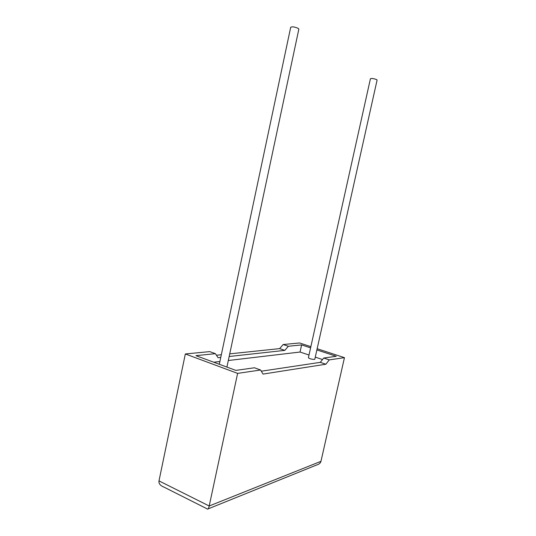 <?xml version="1.0" encoding="UTF-8"?>
<svg xmlns="http://www.w3.org/2000/svg" width="536" height="536" viewBox="0 0 536 536"><rect width="100%" height="100%" fill="white"/><g stroke="black" fill="none" stroke-linecap="round" stroke-linejoin="round"><path stroke-width="0.8" d="M377.089 80.065L376.788 79.703C373.987 78.558 371.863 78.229 370.43 78.718L308.401 357.733C309.466 358.725 311.47 359.288 314.398 359.422L314.806 359.234L377.089 80.065M219.304 364.279L290.7 27.269C292.207 26.465 294.733 26.847 298.277 28.421L298.833 29.178M207.465 509.153C208.129 509.307 208.705 508.255 209.201 505.991L237.615 373.384L260.596 370.001L263.029 374.088L325.861 364.225L329.265 359.891L323.717 358.041L336.24 356.279L316.883 349.928M329.265 359.891L344.454 357.653L320.964 461.329C320.528 463.111 319 464.37 316.381 465.101L208.162 508.872M310.599 347.864L301.621 344.916L288.355 346.263L283.169 344.541L299.55 342.96L310.867 346.665M317.151 348.722L344.454 357.653M207.204 508.878L163.956 487.11C160.257 485.636 158.602 483.559 158.991 480.893L185.335 353.961L209.71 351.616L215.398 353.673L195.948 355.649L235.847 370.389L254.439 367.776L260.596 370.001M288.355 346.263L284.824 350.377L279.625 348.621L229.73 353.854M221.328 354.732L216.444 355.247M279.625 348.621L283.169 344.541M284.824 350.377L229.167 356.507M220.758 357.438L218.092 357.726L215.398 353.673M309.004 355.026L300.046 352.031L228.316 360.507M219.894 361.505L213.757 362.229M300.046 352.031L301.621 344.916M261.313 371.2L320.3 362.343L323.717 358.041M322.518 359.549L315.275 357.123M185.335 353.961L237.615 373.384M325.861 364.225L320.3 362.343M158.991 480.893L209.201 505.991L320.964 461.329M298.854 29.091L226.916 367.086"/></g></svg>
